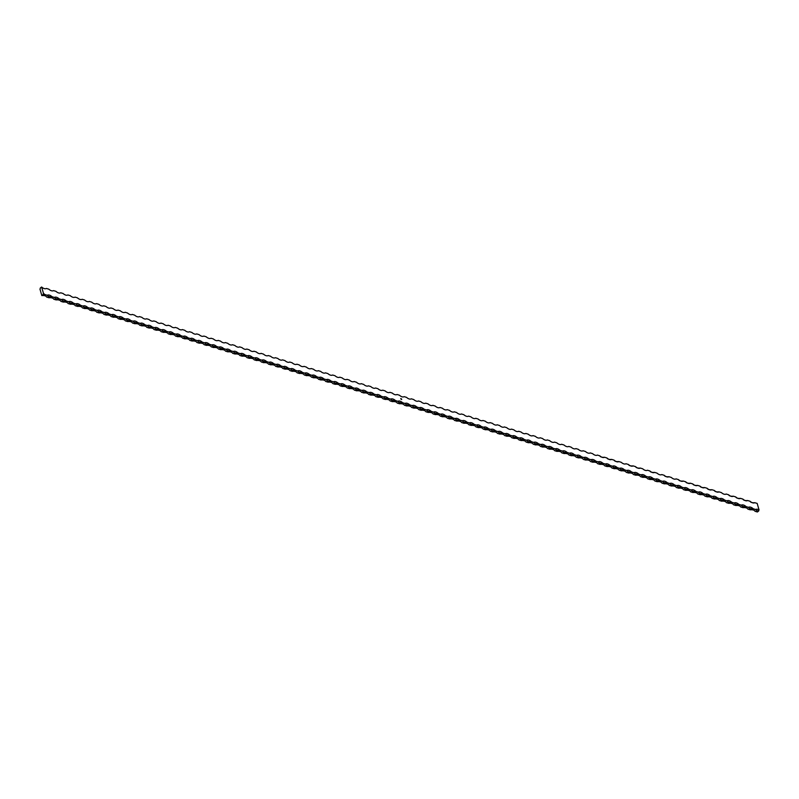 <?xml version="1.0" encoding="UTF-8"?>
<svg xmlns="http://www.w3.org/2000/svg" width="799" height="799" viewBox="0 0 799 799"><rect width="100%" height="100%" fill="white"/><g stroke="black" fill="none" stroke-linecap="round" stroke-linejoin="round"><path stroke-width="1.2" d="M401.378 398.801L401.687 399.49L400.938 399.13L401.517 399.081L400.738 398.561L401.577 399.101M41.628 287.011A6.252 3.296 -126.9 0 0 46.402 288.449L48.789 289.168A6.252 3.296 -126.9 0 0 53.553 290.616L55.94 291.335A6.252 3.296 -126.9 0 0 60.714 292.784L63.091 293.503A6.252 3.296 -126.9 0 0 67.865 294.941L70.252 295.67A6.252 3.296 -126.9 0 0 75.026 297.108L77.403 297.827A6.252 3.296 -126.9 0 0 82.177 299.275L84.564 299.995A6.252 3.296 -126.9 0 0 89.328 301.433L91.715 302.162A6.252 3.296 -126.9 0 0 96.489 303.6L98.876 304.319A6.252 3.296 -126.9 0 0 103.64 305.767L106.027 306.486A6.252 3.296 -126.9 0 0 110.801 307.925L113.188 308.654A6.252 3.296 -126.9 0 0 117.952 310.092L120.339 310.811A6.252 3.296 -126.9 0 0 125.113 312.259L127.49 312.978A6.252 3.296 -126.9 0 0 132.264 314.416L134.651 315.146A6.252 3.296 -126.9 0 0 139.416 316.584L141.803 317.303A6.252 3.296 -126.9 0 0 146.577 318.751L148.964 319.47A6.252 3.296 -126.9 0 0 153.728 320.908L156.115 321.637A6.252 3.296 -126.9 0 0 160.889 323.076L163.276 323.795A6.252 3.296 -126.9 0 0 168.04 325.243L170.427 325.962A6.252 3.296 -126.9 0 0 175.201 327.4L177.578 328.129A6.252 3.296 -126.9 0 0 182.352 329.568L184.739 330.287A6.252 3.296 -126.9 0 0 189.503 331.735L191.89 332.454A6.252 3.296 -126.9 0 0 196.664 333.892L199.051 334.621A6.252 3.296 -126.9 0 0 203.815 336.059L206.202 336.779A6.252 3.296 -126.9 0 0 210.976 338.227L213.363 338.946A6.252 3.296 -126.9 0 0 218.127 340.384L220.514 341.113A6.252 3.296 -126.9 0 0 225.288 342.551L227.665 343.27A6.252 3.296 -126.9 0 0 232.439 344.719L234.826 345.438A6.252 3.296 -126.9 0 0 239.6 346.876L241.977 347.605A6.252 3.296 -126.9 0 0 246.751 349.043L249.138 349.762A6.252 3.296 -126.9 0 0 253.902 351.21L256.289 351.93A6.252 3.296 -126.9 0 0 261.063 353.368L263.45 354.097A6.252 3.296 -126.9 0 0 268.214 355.535L270.601 356.254A6.252 3.296 -126.9 0 0 275.375 357.702L277.762 358.421A6.252 3.296 -126.9 0 0 282.526 359.86L284.913 360.589A6.252 3.296 -126.9 0 0 289.687 362.027L292.064 362.746A6.252 3.296 -126.9 0 0 296.838 364.194L299.226 364.913A6.252 3.296 -126.9 0 0 303.99 366.351L306.377 367.081A6.252 3.296 -126.9 0 0 311.151 368.519L313.538 369.238A6.252 3.296 -126.9 0 0 318.302 370.686L320.689 371.405A6.252 3.296 -126.9 0 0 325.463 372.843L327.85 373.572A6.252 3.296 -126.9 0 0 332.614 375.011L335.001 375.73A6.252 3.296 -126.9 0 0 339.775 377.178L342.152 377.897A6.252 3.296 -126.9 0 0 346.926 379.335L349.313 380.064A6.252 3.296 -126.9 0 0 354.077 381.503L356.464 382.222A6.252 3.296 -126.9 0 0 361.238 383.67L363.625 384.389A6.252 3.296 -126.9 0 0 368.389 385.837L370.776 386.556A6.252 3.296 -126.9 0 0 375.55 387.994L377.937 388.714A6.252 3.296 -126.9 0 0 382.701 390.162L385.088 390.881A6.252 3.296 -126.9 0 0 389.862 392.329L392.239 393.048A6.252 3.296 -126.9 0 0 397.013 394.486L399.4 395.205A6.252 3.296 -126.9 0 0 404.174 396.654L406.551 397.373A6.252 3.296 -126.9 0 0 411.325 398.821L413.712 399.54A6.252 3.296 -126.9 0 0 418.476 400.978L420.863 401.697A6.252 3.296 -126.9 0 0 425.637 403.145L428.024 403.865A6.252 3.296 -126.9 0 0 432.788 405.313L435.175 406.032A6.252 3.296 -126.9 0 0 439.949 407.47L442.336 408.189A6.252 3.296 -126.9 0 0 447.1 409.637L449.487 410.356A6.252 3.296 -126.9 0 0 454.261 411.805L456.638 412.524A6.252 3.296 -126.9 0 0 461.413 413.962L463.8 414.681A6.252 3.296 -126.9 0 0 468.564 416.129L470.951 416.848A6.252 3.296 -126.9 0 0 475.725 418.296L478.112 419.016A6.252 3.296 -126.9 0 0 482.876 420.454L485.263 421.173A6.252 3.296 -126.9 0 0 490.037 422.621L492.424 423.34A6.252 3.296 -126.9 0 0 497.188 424.788L499.575 425.507A6.252 3.296 -126.9 0 0 504.349 426.946L506.726 427.665A6.252 3.296 -126.9 0 0 511.5 429.113L513.887 429.832A6.252 3.296 -126.9 0 0 518.651 431.28L521.038 431.999A6.252 3.296 -126.9 0 0 525.812 433.438L528.199 434.167A6.252 3.296 -126.9 0 0 532.963 435.605L535.35 436.324A6.252 3.296 -126.9 0 0 540.124 437.772L542.511 438.491A6.252 3.296 -126.9 0 0 547.275 439.929L549.662 440.658A6.252 3.296 -126.9 0 0 554.436 442.097L556.813 442.816A6.252 3.296 -126.9 0 0 561.587 444.264L563.974 444.983A6.252 3.296 -126.9 0 0 568.748 446.421L571.125 447.15A6.252 3.296 -126.9 0 0 575.899 448.589L578.286 449.308A6.252 3.296 -126.9 0 0 583.05 450.756L585.437 451.475A6.252 3.296 -126.9 0 0 590.211 452.913L592.598 453.642A6.252 3.296 -126.9 0 0 597.362 455.08L599.749 455.8A6.252 3.096 163.9 0 0 604.523 457.248L606.91 457.967A6.252 3.096 163.9 0 0 611.674 459.405L614.061 460.134A6.252 3.096 163.9 0 0 618.835 461.572L621.213 462.291A6.252 3.296 -126.9 0 0 625.987 463.74L628.374 464.459A6.252 3.096 163.9 0 0 633.138 465.897L635.525 466.626A6.252 3.096 163.9 0 0 640.299 468.064L642.686 468.783A6.252 3.296 -126.9 0 0 647.45 470.231L649.837 470.951A6.252 3.096 163.9 0 0 654.611 472.389L656.998 473.118A6.252 3.296 -126.9 0 0 661.762 474.556L664.149 475.275A6.252 3.096 163.9 0 0 668.923 476.723L671.3 477.442A6.252 3.296 -126.9 0 0 676.074 478.881L678.461 479.61A6.252 3.096 163.9 0 0 683.225 481.048L685.612 481.767A6.252 3.096 163.9 0 0 690.386 483.215L692.773 483.934A6.252 3.096 163.9 0 0 697.537 485.373L699.924 486.102A6.252 3.096 163.9 0 0 704.698 487.54L707.085 488.259A6.252 3.096 163.9 0 0 711.849 489.707L714.236 490.426A6.252 3.096 163.9 0 0 719.01 491.864L721.387 492.593A6.252 3.296 -126.9 0 0 726.161 494.032L728.548 494.751A6.252 3.096 163.9 0 0 733.322 496.199L735.699 496.918A6.252 3.096 163.9 0 0 740.473 498.356L742.86 499.085A6.252 3.096 163.9 0 0 747.624 500.524L750.011 501.243A6.252 3.096 163.9 0 0 754.785 502.691L757.172 503.41L759.05 509.932A6.252 3.296 53.1 0 0 755.664 509.502A6.252 3.096 163.9 0 0 758.7 510.99L757.372 511.989L754.985 511.27A6.252 3.096 -16.1 0 0 750.211 509.832L747.834 509.103A6.252 3.096 -16.1 0 0 743.06 507.665L740.673 506.946A6.252 3.096 -16.1 0 0 735.909 505.497L733.522 504.778A6.252 3.096 -16.1 0 0 728.748 503.33L726.361 502.611A6.252 3.096 -16.1 0 0 721.597 501.173L719.21 500.454A6.252 3.096 -16.1 0 0 714.436 499.005L712.049 498.286A6.252 3.096 -16.1 0 0 707.285 496.838L704.898 496.119A6.252 3.096 -16.1 0 0 700.124 494.681L697.747 493.962A6.252 3.096 -16.1 0 0 692.973 492.514L690.586 491.794A6.252 3.096 -16.1 0 0 685.812 490.346L683.435 489.627A6.252 3.096 -16.1 0 0 678.661 488.189L676.274 487.47A6.252 3.096 -16.1 0 0 671.51 486.022L669.123 485.303A6.252 3.096 -16.1 0 0 664.349 483.854L661.962 483.135A6.252 3.096 -16.1 0 0 657.197 481.697L654.81 480.978A6.252 3.096 -16.1 0 0 650.036 479.53L647.649 478.811A6.252 3.096 -16.1 0 0 642.885 477.363L640.498 476.643A6.252 3.096 -16.1 0 0 635.724 475.205L633.347 474.486A6.252 3.096 -16.1 0 0 628.573 473.038L626.186 472.319A6.252 3.096 -16.1 0 0 621.422 470.871L619.035 470.152A6.252 3.096 -16.1 0 0 614.261 468.713L611.874 467.994A6.252 3.096 -16.1 0 0 607.11 466.546L604.723 465.827A6.252 3.096 -16.1 0 0 599.949 464.379L597.562 463.66A6.252 3.096 -16.1 0 0 592.798 462.222L590.411 461.502A6.252 3.096 -16.1 0 0 585.637 460.054L583.26 459.335A6.252 3.096 -16.1 0 0 578.486 457.887L576.099 457.168A6.252 3.096 -16.1 0 0 571.335 455.73L568.948 455.001A6.252 3.096 -16.1 0 0 564.174 453.562L561.787 452.843A6.252 3.096 -16.1 0 0 557.023 451.395L554.636 450.676A6.252 3.096 -16.1 0 0 549.862 449.238L547.475 448.509A6.252 3.096 -16.1 0 0 542.711 447.07L540.324 446.351A6.252 3.096 -16.1 0 0 535.55 444.903L533.173 444.184A6.252 3.096 -16.1 0 0 528.399 442.746L526.012 442.017A6.252 3.096 -16.1 0 0 521.238 440.579L518.861 439.859A6.252 3.096 -16.1 0 0 514.087 438.411L511.7 437.692A6.252 3.096 -16.1 0 0 506.936 436.254L504.549 435.525A6.252 3.096 -16.1 0 0 499.774 434.087L497.387 433.368A6.252 3.096 -16.1 0 0 492.623 431.919L490.236 431.2A6.252 3.096 -16.1 0 0 485.462 429.762L483.085 429.033A6.252 3.096 -16.1 0 0 478.311 427.595L475.924 426.876A6.252 3.096 -16.1 0 0 471.15 425.428L468.773 424.708A6.252 3.096 -16.1 0 0 463.999 423.27L461.612 422.541A6.252 3.096 -16.1 0 0 456.848 421.103L454.461 420.384A6.252 3.096 -16.1 0 0 449.687 418.936L447.3 418.217A6.252 3.096 -16.1 0 0 442.536 416.778L440.149 416.049A6.252 3.096 -16.1 0 0 435.375 414.611L432.988 413.892A6.252 3.096 -16.1 0 0 428.224 412.444L425.837 411.725A6.252 3.096 -16.1 0 0 421.063 410.287L418.686 409.557A6.252 3.096 -16.1 0 0 413.912 408.119L411.525 407.4A6.252 3.096 -16.1 0 0 406.761 405.952L404.374 405.233A6.252 3.096 -16.1 0 0 399.6 403.795L397.213 403.066A6.252 3.096 -16.1 0 0 392.449 401.627L390.062 400.908A6.252 3.096 -16.1 0 0 385.288 399.46L382.901 398.741A6.252 3.096 -16.1 0 0 378.137 397.303L375.75 396.574A6.252 3.096 -16.1 0 0 370.976 395.135L368.599 394.416A6.252 3.096 -16.1 0 0 363.825 392.968L361.438 392.249A6.252 3.096 -16.1 0 0 356.664 390.811L354.287 390.082A6.252 3.096 -16.1 0 0 349.513 388.644L347.126 387.924A6.252 3.096 -16.1 0 0 342.362 386.476L339.974 385.757A6.252 3.096 -16.1 0 0 335.2 384.319L332.813 383.59A6.252 3.096 -16.1 0 0 328.049 382.152L325.662 381.433A6.252 3.096 -16.1 0 0 320.888 379.984L318.511 379.265A6.252 3.096 -16.1 0 0 313.737 377.827L311.35 377.098A6.252 3.096 -16.1 0 0 306.576 375.66L304.199 374.941A6.252 3.096 -16.1 0 0 299.425 373.493L297.038 372.773A6.252 3.096 -16.1 0 0 292.274 371.335L289.887 370.606A6.252 3.096 -16.1 0 0 285.113 369.168L282.726 368.449A6.252 3.096 -16.1 0 0 277.962 367.001L275.575 366.282A6.252 3.096 -16.1 0 0 270.801 364.833L268.414 364.114A6.252 3.096 -16.1 0 0 263.65 362.676L261.263 361.957A6.252 3.096 -16.1 0 0 256.489 360.509L254.112 359.79A6.252 3.096 -16.1 0 0 249.338 358.342L246.951 357.622A6.252 3.096 -16.1 0 0 242.187 356.184L239.8 355.465A6.252 3.096 -16.1 0 0 235.026 354.017L232.639 353.298A6.252 3.096 -16.1 0 0 227.875 351.85L225.488 351.131A6.252 3.096 -16.1 0 0 220.714 349.692L218.327 348.973A6.252 3.096 -16.1 0 0 213.563 347.525L211.176 346.806A6.252 3.096 -16.1 0 0 206.402 345.358L204.025 344.639A6.252 3.096 -16.1 0 0 199.251 343.2L196.864 342.481A6.252 3.096 -16.1 0 0 192.09 341.033L189.713 340.314A6.252 3.096 -16.1 0 0 184.939 338.866L182.552 338.147A6.252 3.096 -16.1 0 0 177.787 336.709L175.4 335.989A6.252 3.096 -16.1 0 0 170.626 334.541L168.239 333.822A6.252 3.096 -16.1 0 0 163.475 332.374L161.088 331.655A6.252 3.096 -16.1 0 0 156.314 330.217L153.937 329.498A6.252 3.096 -16.1 0 0 149.163 328.049L146.776 327.33A6.252 3.096 -16.1 0 0 142.002 325.882L139.625 325.163A6.252 3.096 -16.1 0 0 134.851 323.725L132.464 323.006A6.252 3.096 -16.1 0 0 127.7 321.558L125.313 320.838A6.252 3.096 -16.1 0 0 120.539 319.39L118.152 318.671A6.252 3.096 -16.1 0 0 113.388 317.233L111.001 316.504A6.252 3.096 -16.1 0 0 106.227 315.066L103.84 314.347A6.252 3.096 -16.1 0 0 99.076 312.898L96.689 312.179A6.252 3.096 -16.1 0 0 91.915 310.741L89.538 310.012A6.252 3.096 -16.1 0 0 84.764 308.574L82.377 307.855A6.252 3.096 -16.1 0 0 77.613 306.407L75.226 305.687A6.252 3.096 -16.1 0 0 70.452 304.249L68.065 303.52A6.252 3.096 -16.1 0 0 63.301 302.082L60.914 301.363A6.252 3.096 -16.1 0 0 56.14 299.915L53.753 299.196A6.252 3.096 -16.1 0 0 48.989 297.757L46.602 297.028A6.252 3.096 -16.1 0 0 41.828 295.59L39.95 289.068A0.789 0.549 106.8 0 0 40.3 288.01L41.628 287.011L43.516 293.523A0.789 0.549 -73.2 0 0 43.166 294.591A6.252 3.096 163.9 0 0 44.894 294.551A6.252 3.296 53.1 0 0 43.516 293.523M44.894 294.551L47.281 295.27A6.252 3.096 163.9 0 0 52.045 296.709A6.252 3.296 53.1 0 0 47.281 295.27M52.045 296.709L54.432 297.438A6.252 3.096 163.9 0 0 59.206 298.876A6.252 3.296 53.1 0 0 54.432 297.438M59.206 298.876L61.593 299.595A6.252 3.096 163.9 0 0 66.357 301.043A6.252 3.296 53.1 0 0 61.593 299.595M66.357 301.043L68.744 301.762A6.252 3.096 163.9 0 0 73.518 303.201A6.252 3.296 53.1 0 0 68.744 301.762M73.518 303.201L75.905 303.93A6.252 3.096 163.9 0 0 80.669 305.368A6.252 3.296 53.1 0 0 75.905 303.93M80.669 305.368L83.056 306.087A6.252 3.096 163.9 0 0 87.83 307.535A6.252 3.296 53.1 0 0 83.056 306.087M87.83 307.535L90.207 308.254A6.252 3.096 163.9 0 0 94.981 309.692A6.252 3.296 53.1 0 0 90.207 308.254M94.981 309.692L97.368 310.421A6.252 3.096 163.9 0 0 102.132 311.86A6.252 3.296 53.1 0 0 97.368 310.421M102.132 311.86L104.519 312.579A6.252 3.096 163.9 0 0 109.293 314.027A6.252 3.296 53.1 0 0 104.519 312.579M109.293 314.027L111.68 314.746A6.252 3.096 163.9 0 0 116.444 316.184A6.252 3.296 53.1 0 0 111.68 314.746M116.444 316.184L118.831 316.913A6.252 3.096 163.9 0 0 123.605 318.352A6.252 3.296 53.1 0 0 118.831 316.913M123.605 318.352L125.992 319.071A6.252 3.096 163.9 0 0 130.756 320.519A6.252 3.296 53.1 0 0 125.992 319.071M130.756 320.519L133.143 321.238A6.252 3.096 163.9 0 0 137.917 322.676A6.252 3.296 53.1 0 0 133.143 321.238M137.917 322.676L140.294 323.405A6.252 3.096 163.9 0 0 145.068 324.843A6.252 3.296 53.1 0 0 140.294 323.405M145.068 324.843L147.455 325.563A6.252 3.096 163.9 0 0 152.229 327.011A6.252 3.296 53.1 0 0 147.455 325.563M152.229 327.011L154.607 327.73A6.252 3.096 163.9 0 0 159.381 329.168A6.252 3.296 53.1 0 0 154.607 327.73M159.381 329.168L161.768 329.897A6.252 3.096 163.9 0 0 166.532 331.335A6.252 3.296 53.1 0 0 161.768 329.897M166.532 331.335L168.919 332.054A6.252 3.096 163.9 0 0 173.693 333.503A6.252 3.296 53.1 0 0 168.919 332.054M173.693 333.503L176.08 334.222A6.252 3.096 163.9 0 0 180.844 335.66A6.252 3.296 53.1 0 0 176.08 334.222M180.844 335.66L183.231 336.389A6.252 3.096 163.9 0 0 188.005 337.827A6.252 3.296 53.1 0 0 183.231 336.389M188.005 337.827L190.392 338.546A6.252 3.096 163.9 0 0 195.156 339.994A6.252 3.296 53.1 0 0 190.392 338.546M195.156 339.994L197.543 340.714A6.252 3.096 163.9 0 0 202.317 342.152A6.252 3.296 53.1 0 0 197.543 340.714M202.317 342.152L204.694 342.881A6.252 3.096 163.9 0 0 209.468 344.319A6.252 3.296 53.1 0 0 204.694 342.881M209.468 344.319L211.855 345.038A6.252 3.096 163.9 0 0 216.619 346.486A6.252 3.296 53.1 0 0 211.855 345.038M216.619 346.486L219.006 347.205A6.252 3.096 163.9 0 0 223.78 348.644A6.252 3.296 53.1 0 0 219.006 347.205M223.78 348.644L226.167 349.373A6.252 3.096 163.9 0 0 230.931 350.811A6.252 3.296 53.1 0 0 226.167 349.373M230.931 350.811L233.318 351.53A6.252 3.096 163.9 0 0 238.092 352.978A6.252 3.296 53.1 0 0 233.318 351.53M238.092 352.978L240.479 353.697A6.252 3.096 163.9 0 0 245.243 355.136A6.252 3.296 53.1 0 0 240.479 353.697M245.243 355.136L247.63 355.865A6.252 3.096 163.9 0 0 252.404 357.303A6.252 3.296 53.1 0 0 247.63 355.865M252.404 357.303L254.781 358.022A6.252 3.096 163.9 0 0 259.555 359.47A6.252 3.296 53.1 0 0 254.781 358.022M259.555 359.47L261.942 360.189A6.252 3.096 163.9 0 0 266.706 361.627A6.252 3.296 53.1 0 0 261.942 360.189M266.706 361.627L269.093 362.356A6.252 3.096 163.9 0 0 273.867 363.795A6.252 3.296 53.1 0 0 269.093 362.356M273.867 363.795L276.254 364.514A6.252 3.096 163.9 0 0 281.018 365.962A6.252 3.296 53.1 0 0 276.254 364.514M281.018 365.962L283.405 366.681A6.252 3.096 163.9 0 0 288.179 368.119A6.252 3.296 53.1 0 0 283.405 366.681M288.179 368.119L290.566 368.848A6.252 3.096 163.9 0 0 295.33 370.287A6.252 3.296 53.1 0 0 290.566 368.848M295.33 370.287L297.717 371.006A6.252 3.096 163.9 0 0 302.491 372.454A6.252 3.296 53.1 0 0 297.717 371.006M302.491 372.454L304.868 373.173A6.252 3.096 163.9 0 0 309.642 374.611A6.252 3.296 53.1 0 0 304.868 373.173M309.642 374.611L312.029 375.34A6.252 3.096 163.9 0 0 316.803 376.778A6.252 3.296 53.1 0 0 312.029 375.34M316.803 376.778L319.181 377.498A6.252 3.096 163.9 0 0 323.955 378.946A6.252 3.296 53.1 0 0 319.181 377.498M323.955 378.946L326.342 379.665A6.252 3.096 163.9 0 0 331.106 381.103A6.252 3.296 53.1 0 0 326.342 379.665M331.106 381.103L333.493 381.832A6.252 3.096 163.9 0 0 338.267 383.27A6.252 3.296 53.1 0 0 333.493 381.832M338.267 383.27L340.654 383.989A6.252 3.096 163.9 0 0 345.418 385.438A6.252 3.296 53.1 0 0 340.654 383.989M345.418 385.438L347.805 386.157A6.252 3.096 163.9 0 0 352.579 387.605A6.252 3.296 53.1 0 0 347.805 386.157M352.579 387.605L354.966 388.324A6.252 3.096 163.9 0 0 359.73 389.762A6.252 3.296 53.1 0 0 354.966 388.324M359.73 389.762L362.117 390.481A6.252 3.096 163.9 0 0 366.891 391.929A6.252 3.296 53.1 0 0 362.117 390.481M366.891 391.929L369.268 392.649A6.252 3.096 163.9 0 0 374.042 394.097A6.252 3.296 53.1 0 0 369.268 392.649M374.042 394.097L376.429 394.816A6.252 3.096 163.9 0 0 381.193 396.254A6.252 3.296 53.1 0 0 376.429 394.816M381.193 396.254L383.58 396.973A6.252 3.096 163.9 0 0 388.354 398.421A6.252 3.296 53.1 0 0 383.58 396.973M388.354 398.421L390.741 399.14A6.252 3.096 163.9 0 0 395.505 400.589A6.252 3.296 53.1 0 0 390.741 399.14M395.505 400.589L397.892 401.308A6.252 3.096 163.9 0 0 402.666 402.746A6.252 3.296 53.1 0 0 397.892 401.308M402.666 402.746L405.053 403.465A6.252 3.096 163.9 0 0 409.817 404.913A6.252 3.296 53.1 0 0 405.053 403.465M409.817 404.913L412.204 405.632A6.252 3.096 163.9 0 0 416.978 407.081A6.252 3.296 53.1 0 0 412.204 405.632M416.978 407.081L419.355 407.8A6.252 3.096 163.9 0 0 424.129 409.238A6.252 3.296 53.1 0 0 419.355 407.8M424.129 409.238L426.516 409.957A6.252 3.096 163.9 0 0 431.28 411.405A6.252 3.296 53.1 0 0 426.516 409.957M431.28 411.405L433.667 412.124A6.252 3.096 163.9 0 0 438.441 413.572A6.252 3.296 53.1 0 0 433.667 412.124M438.441 413.572L440.828 414.291A6.252 3.096 163.9 0 0 445.592 415.73A6.252 3.296 53.1 0 0 440.828 414.291M445.592 415.73L447.979 416.449A6.252 3.096 163.9 0 0 452.753 417.897A6.252 3.296 53.1 0 0 447.979 416.449M452.753 417.897L455.14 418.616A6.252 3.096 163.9 0 0 459.904 420.064A6.252 3.296 53.1 0 0 455.14 418.616M459.904 420.064L462.291 420.783A6.252 3.096 163.9 0 0 467.065 422.222A6.252 3.296 53.1 0 0 462.291 420.783M467.065 422.222L469.442 422.941A6.252 3.096 163.9 0 0 474.216 424.389A6.252 3.296 53.1 0 0 469.442 422.941M474.216 424.389L476.603 425.108A6.252 3.096 163.9 0 0 481.378 426.556A6.252 3.296 53.1 0 0 476.603 425.108M481.378 426.556L483.755 427.275A6.252 3.096 163.9 0 0 488.529 428.713A6.252 3.296 53.1 0 0 483.755 427.275M488.529 428.713L490.916 429.433A6.252 3.096 163.9 0 0 495.68 430.881A6.252 3.296 53.1 0 0 490.916 429.433M495.68 430.881L498.067 431.6A6.252 3.096 163.9 0 0 502.841 433.048A6.252 3.296 53.1 0 0 498.067 431.6M502.841 433.048L505.228 433.767A6.252 3.096 163.9 0 0 509.992 435.205A6.252 3.296 53.1 0 0 505.228 433.767M509.992 435.205L512.379 435.934A6.252 3.096 163.9 0 0 517.153 437.373A6.252 3.296 53.1 0 0 512.379 435.934M517.153 437.373L519.54 438.092A6.252 3.096 163.9 0 0 524.304 439.54A6.252 3.296 53.1 0 0 519.54 438.092M524.304 439.54L526.691 440.259A6.252 3.096 163.9 0 0 531.465 441.697A6.252 3.296 53.1 0 0 526.691 440.259M531.465 441.697L533.842 442.426A6.252 3.096 163.9 0 0 538.616 443.864A6.252 3.296 53.1 0 0 533.842 442.426M538.616 443.864L541.003 444.584A6.252 3.096 163.9 0 0 545.767 446.032A6.252 3.296 53.1 0 0 541.003 444.584M545.767 446.032L548.154 446.751A6.252 3.096 163.9 0 0 552.928 448.189A6.252 3.296 53.1 0 0 548.154 446.751M552.928 448.189L555.315 448.918A6.252 3.096 163.9 0 0 560.079 450.356A6.252 3.296 53.1 0 0 555.315 448.918M560.079 450.356L562.466 451.075A6.252 3.096 163.9 0 0 567.24 452.524A6.252 3.296 53.1 0 0 562.466 451.075M567.24 452.524L569.627 453.243A6.252 3.096 163.9 0 0 574.391 454.681A6.252 3.296 53.1 0 0 569.627 453.243M574.391 454.681L576.778 455.41A6.252 3.096 163.9 0 0 581.552 456.848A6.252 3.296 53.1 0 0 576.778 455.41M581.552 456.848L583.929 457.567A6.252 3.096 163.9 0 0 588.703 459.016A6.252 3.296 53.1 0 0 583.929 457.567M588.703 459.016L591.09 459.735A6.252 3.096 163.9 0 0 595.854 461.173A6.252 3.296 53.1 0 0 591.09 459.735M595.854 461.173L598.241 461.902A6.252 3.096 163.9 0 0 603.015 463.34A6.252 3.296 53.1 0 0 598.241 461.902M603.015 463.34L605.402 464.059A6.252 3.096 163.9 0 0 610.166 465.507A6.252 3.296 53.1 0 0 605.402 464.059M610.166 465.507L612.553 466.226A6.252 3.096 163.9 0 0 617.327 467.665A6.252 3.296 53.1 0 0 612.553 466.226M617.327 467.665L619.714 468.394A6.252 3.096 163.9 0 0 624.478 469.832A6.252 3.296 53.1 0 0 619.714 468.394M624.478 469.832L626.865 470.551A6.252 3.096 163.9 0 0 631.639 471.999A6.252 3.296 53.1 0 0 626.865 470.551M631.639 471.999L634.016 472.718A6.252 3.096 163.9 0 0 638.791 474.157A6.252 3.296 53.1 0 0 634.016 472.718M638.791 474.157L641.178 474.886A6.252 3.096 163.9 0 0 645.952 476.324A6.252 3.296 53.1 0 0 641.178 474.886M645.952 476.324L648.329 477.043A6.252 3.096 163.9 0 0 653.103 478.491A6.252 3.296 53.1 0 0 648.329 477.043M653.103 478.491L655.49 479.21A6.252 3.096 163.9 0 0 660.254 480.648A6.252 3.296 53.1 0 0 655.49 479.21M660.254 480.648L662.641 481.378A6.252 3.096 163.9 0 0 667.415 482.816A6.252 3.296 53.1 0 0 662.641 481.378M667.415 482.816L669.802 483.535A6.252 3.096 163.9 0 0 674.566 484.983A6.252 3.296 53.1 0 0 669.802 483.535M674.566 484.983L676.953 485.702A6.252 3.096 163.9 0 0 681.727 487.14A6.252 3.296 53.1 0 0 676.953 485.702M681.727 487.14L684.114 487.869A6.252 3.096 163.9 0 0 688.878 489.308A6.252 3.296 53.1 0 0 684.114 487.869M688.878 489.308L691.265 490.027A6.252 3.096 163.9 0 0 696.039 491.475A6.252 3.296 53.1 0 0 691.265 490.027M696.039 491.475L698.416 492.194A6.252 3.096 163.9 0 0 703.19 493.632A6.252 3.296 53.1 0 0 698.416 492.194M703.19 493.632L705.577 494.361A6.252 3.096 163.9 0 0 710.341 495.799A6.252 3.296 53.1 0 0 705.577 494.361M710.341 495.799L712.728 496.519A6.252 3.096 163.9 0 0 717.502 497.967A6.252 3.296 53.1 0 0 712.728 496.519M717.502 497.967L719.889 498.686A6.252 3.096 163.9 0 0 724.653 500.124A6.252 3.296 53.1 0 0 719.889 498.686M724.653 500.124L727.04 500.853A6.252 3.096 163.9 0 0 731.814 502.291A6.252 3.296 53.1 0 0 727.04 500.853M731.814 502.291L734.201 503.01A6.252 3.096 163.9 0 0 738.965 504.459A6.252 3.296 53.1 0 0 734.201 503.01M738.965 504.459L741.352 505.178A6.252 3.096 163.9 0 0 746.126 506.616A6.252 3.296 53.1 0 0 741.352 505.178M746.126 506.616L748.503 507.345A6.252 3.096 163.9 0 0 753.277 508.783A6.252 3.296 53.1 0 0 748.503 507.345M753.277 508.783L755.664 509.502M754.785 502.691A6.252 3.296 -126.9 0 1 750.011 501.243M747.624 500.524A6.252 3.296 -126.9 0 1 742.86 499.085M740.473 498.356A6.252 3.296 -126.9 0 1 735.699 496.918M733.322 496.199A6.252 3.296 -126.9 0 1 728.548 494.751M719.01 491.864A6.252 3.296 -126.9 0 1 714.236 490.426M711.849 489.707A6.252 3.296 -126.9 0 1 707.085 488.259M704.698 487.54A6.252 3.296 -126.9 0 1 699.924 486.102M697.537 485.373A6.252 3.296 -126.9 0 1 692.773 483.934M690.386 483.215A6.252 3.296 -126.9 0 1 685.612 481.767M683.225 481.048A6.252 3.296 -126.9 0 1 678.461 479.61M668.923 476.723A6.252 3.296 -126.9 0 1 664.149 475.275M654.611 472.389A6.252 3.296 -126.9 0 1 649.837 470.951M640.299 468.064A6.252 3.296 -126.9 0 1 635.525 466.626M633.138 465.897A6.252 3.296 -126.9 0 1 628.374 464.459M618.835 461.572A6.252 3.296 -126.9 0 1 614.061 460.134M611.674 459.405A6.252 3.296 -126.9 0 1 606.91 457.967M604.523 457.248A6.252 3.296 -126.9 0 1 599.749 455.8M43.166 294.591L41.828 295.59M759.05 509.932A0.789 0.549 -73.2 0 0 758.7 510.99"/></g></svg>
